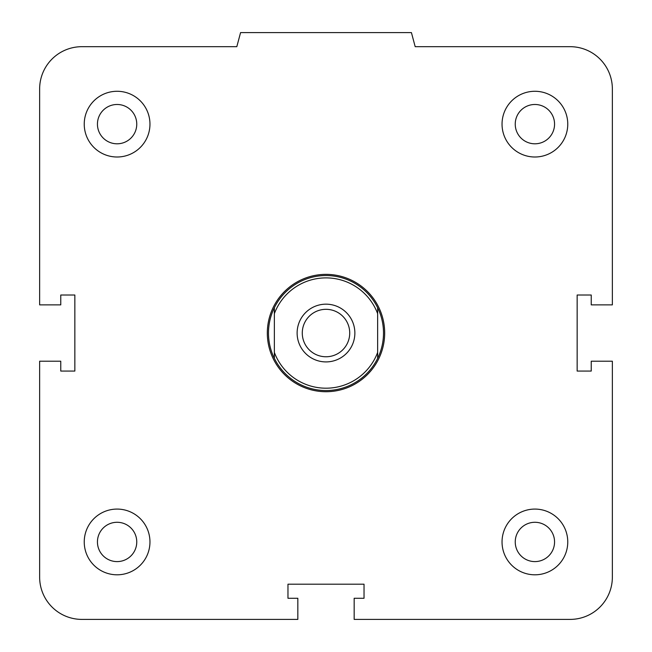 <?xml version="1.0" encoding="UTF-8"?>
<svg xmlns="http://www.w3.org/2000/svg" width="652" height="652" viewBox="0 0 652 652"><rect width="100%" height="100%" fill="white"/><g stroke="black" fill="none" stroke-linecap="round" stroke-linejoin="round"><path stroke-width="0.98" d="M515.243 541.942A19.658 19.658 0 0 1 534.901 522.285A19.658 19.658 0 0 1 554.559 541.942A19.658 19.658 0 0 1 534.901 561.6A19.658 19.658 0 0 1 515.243 541.942M502.04 541.942A32.861 32.861 0 0 1 551.331 513.483A32.861 32.861 0 0 1 551.331 570.402A32.861 32.861 0 0 1 502.04 541.942M97.441 541.942A19.658 19.658 0 0 1 117.099 522.285A19.658 19.658 0 0 1 136.757 541.942A19.658 19.658 0 0 1 117.099 561.6A19.658 19.658 0 0 1 97.441 541.942M84.238 541.942A32.861 32.861 0 0 1 133.53 513.483A32.861 32.861 0 0 1 133.53 570.402A32.861 32.861 0 0 1 84.238 541.942M97.441 124.141A19.658 19.658 0 0 1 117.099 104.483A19.658 19.658 0 0 1 136.757 124.141A19.658 19.658 0 0 1 117.099 143.799A19.658 19.658 0 0 1 97.441 124.141M84.238 124.141A32.861 32.861 0 0 1 133.53 95.681A32.861 32.861 0 0 1 133.53 152.601A32.861 32.861 0 0 1 84.238 124.141M515.243 124.141A19.658 19.658 0 0 1 534.901 104.483A19.658 19.658 0 0 1 554.559 124.141A19.658 19.658 0 0 1 534.901 143.799A19.658 19.658 0 0 1 515.243 124.141M502.04 124.141A32.861 32.861 0 0 1 551.331 95.681A32.861 32.861 0 0 1 551.331 152.601A32.861 32.861 0 0 1 502.04 124.141M354.166 598.275L364.028 598.275L364.028 584.192L287.972 584.192L287.972 598.275L297.834 598.275L297.834 619.4L81.891 619.4A42.25 42.25 0 0 1 39.642 577.15L39.642 361.208L60.766 361.208L60.766 371.07L74.85 371.07L74.85 295.014L60.766 295.014L60.766 304.875L39.642 304.875L39.642 88.933A42.25 42.25 0 0 1 81.891 46.683L236.806 46.683L240.58 32.6L411.42 32.6L415.194 46.683L570.109 46.683A42.25 42.25 0 0 1 612.358 88.933L612.358 304.875L591.234 304.875L591.234 295.014L577.15 295.014L577.15 371.07L591.234 371.07L591.234 361.208L612.358 361.208L612.358 577.15A42.25 42.25 0 0 1 570.109 619.4L354.166 619.4L354.166 598.275M274.362 352.43L274.362 358.347A57.506 57.506 0 0 1 274.362 307.736L274.362 352.43A55.159 55.159 0 0 0 377.638 352.43L377.638 307.736A57.506 57.506 0 0 1 377.638 358.347L377.638 352.43M274.362 313.653A55.159 55.159 0 0 1 377.638 313.653M354.867 333.042A28.867 28.867 0 0 1 311.566 358.046A28.867 28.867 0 0 1 311.566 308.037A28.867 28.867 0 0 1 354.867 333.042M274.362 358.347A57.506 57.506 0 0 0 377.638 358.347M377.638 307.736A57.506 57.506 0 0 0 274.362 307.736M302.275 333.042A23.725 23.725 0 0 1 337.858 312.495A23.725 23.725 0 0 1 337.858 353.588A23.725 23.725 0 0 1 302.275 333.042M267.32 333.042A58.68 58.68 0 0 0 355.34 383.857A58.68 58.68 0 0 0 355.34 282.226A58.68 58.68 0 0 0 267.32 333.042"/></g></svg>
